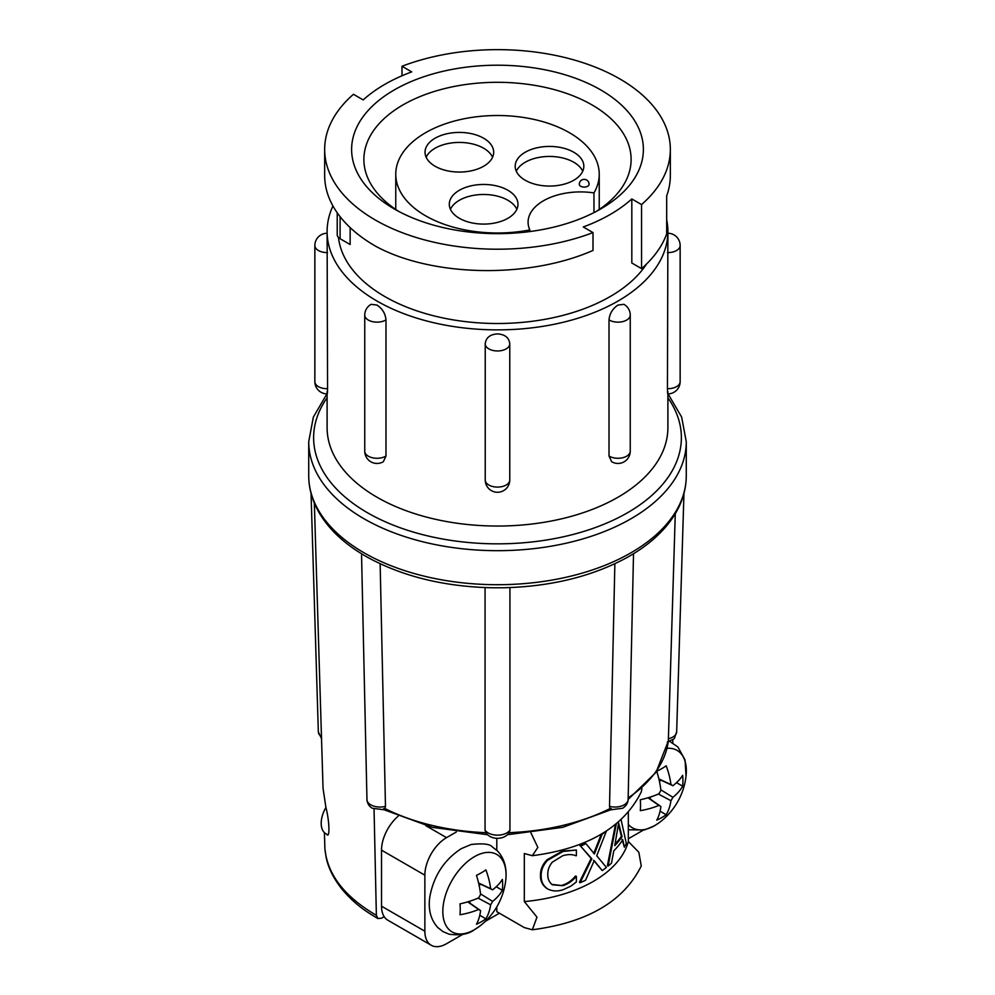 <?xml version="1.0" encoding="UTF-8"?>
<svg xmlns="http://www.w3.org/2000/svg" width="995" height="995" viewBox="0 0 995 995"><rect width="100%" height="100%" fill="white"/><g stroke="black" fill="none" stroke-linecap="round" stroke-linejoin="round"><path stroke-width="1.49" d="M485.062 587.572L485.05 830.191L486.145 833.263C489.092 836.658 492.886 838.337 497.5 838.3C502.114 838.337 505.908 836.658 508.855 833.263L509.95 830.191L509.937 587.572M384.145 809.781L372.441 808.288C369.705 806.908 367.889 804.37 366.981 800.664L361.558 555.384M675.282 513.718L668.329 741.014L656.053 772.307L628.131 799.42M614.86 563.755L609.525 806.373L609.997 808.587L611.428 808.761M609.525 806.373A13.482 7.972 1.3 0 0 624.188 804.855A13.482 7.972 1.3 0 0 628.131 799.371C627.957 803.139 626.104 806.112 622.559 808.288L610.855 809.781M686.276 475.722C686.239 488.259 682.893 500.373 676.239 512.077C666.662 528.644 651.65 542.996 631.216 555.123L627.41 557.324C592.336 576.466 550.944 586.615 503.209 587.771L491.791 587.771C444.056 586.615 402.664 576.466 367.59 557.324L363.784 555.123C343.35 542.996 328.338 528.644 318.761 512.077C312.107 500.373 308.761 488.259 308.724 475.722A188.776 108.99 0 0 0 425.263 576.416A188.776 108.99 0 0 0 630.979 552.785A188.776 108.99 0 0 0 686.276 475.722L686.276 441.693L681.65 417.104L668.08 393.896M474.441 856.683A44.7 25.808 120 0 0 442.825 911.432A44.7 25.808 120 0 0 474.441 929.678A44.7 25.808 120 0 0 478.906 926.743L478.906 926.743A67.498 67.498 0 0 0 505.734 880.276A44.7 25.808 120 0 0 474.441 856.683M628.33 824.42A44.7 25.808 120 0 0 654.722 825.589A44.7 25.808 120 0 0 659.2 822.654L659.2 822.654A67.498 67.498 0 0 0 686.028 776.187A44.7 25.808 120 0 0 667.011 748.364M476.468 924.268A62.411 38.457 3.6 0 0 481.443 921.706A62.411 38.457 3.6 0 0 485.896 918.82A67.449 41.566 -123.6 0 0 490.647 904.803A67.1 57.349 -60 0 0 492.612 901.408A67.449 41.566 3.6 0 0 502.375 890.289A62.411 38.457 -123.6 0 0 502.375 879.406A67.449 36.131 176.7 0 1 492.612 889.804A67.1 2.699 -153.3 0 0 490.647 888.672A67.449 41.566 -123.6 0 0 485.896 869.904A62.411 33.432 176.7 0 1 481.443 872.739A62.411 33.432 176.7 0 1 476.468 875.339A67.449 36.131 63.3 0 1 480.597 894.48A67.1 51.951 120 0 1 478.632 897.876A67.449 36.131 176.7 0 1 460.001 903.87A62.411 33.432 63.3 0 1 460.001 914.753A67.449 41.566 3.6 0 0 478.632 909.48A67.1 2.699 33.3 0 0 480.597 910.612A67.449 36.131 63.3 0 1 476.468 924.268M656.762 820.178A62.411 38.457 3.6 0 0 661.725 817.616A62.411 38.457 3.6 0 0 666.19 814.731A67.449 41.566 -123.6 0 0 670.941 800.714A67.1 57.349 -60 0 0 672.894 797.318A67.449 41.566 3.6 0 0 682.657 786.199A62.411 38.457 -123.6 0 0 682.657 775.316A67.449 36.131 176.7 0 1 672.894 785.714A67.1 2.699 -153.3 0 0 670.941 784.582A67.449 41.566 -123.6 0 0 666.19 765.802A62.411 33.432 176.7 0 1 661.725 768.65A62.411 33.432 176.7 0 1 656.762 771.249A67.449 36.131 63.3 0 1 660.891 790.391A67.1 51.951 120 0 1 658.926 793.786A67.449 36.131 176.7 0 1 640.295 799.781A62.411 33.432 63.3 0 1 640.295 810.664A67.449 41.566 3.6 0 0 658.926 805.39A67.1 2.699 33.3 0 0 660.891 806.522A67.449 36.131 63.3 0 1 656.762 820.178M593.965 192.918A101.739 58.742 0 0 0 599.239 174.249A101.739 58.742 0 0 0 569.438 132.721A101.739 58.742 0 0 0 458.571 119.985A101.739 58.742 0 0 0 395.761 174.249A101.739 58.742 0 0 0 425.562 215.791A101.739 58.742 0 0 0 529.825 229.944A52.461 30.285 0 0 1 528.084 222.196A52.461 30.285 0 0 1 593.965 192.918L593.965 212.607M483.632 166.252A34.328 19.813 0 0 0 493.682 152.235A34.328 19.813 0 0 0 472.501 133.927A34.328 19.813 0 0 0 435.089 138.218A34.328 19.813 0 0 0 425.039 152.235A34.328 19.813 0 0 0 446.233 170.543A34.328 19.813 0 0 0 483.632 166.252M492.575 157.235A34.328 19.813 0 0 0 468.346 143.118A34.328 19.813 0 0 0 435.089 148.23A34.328 19.813 0 0 0 426.146 157.235M573.779 180.257A34.328 19.813 0 0 0 583.829 166.252A34.328 19.813 0 0 0 562.648 147.944A34.328 19.813 0 0 0 525.236 152.235A34.328 19.813 0 0 0 515.186 166.252A34.328 19.813 0 0 0 536.367 184.56A34.328 19.813 0 0 0 573.779 180.257M582.722 171.252A34.328 19.813 0 0 0 558.494 157.135A34.328 19.813 0 0 0 525.236 162.247A34.328 19.813 0 0 0 516.293 171.252M507.898 218.291A34.328 19.813 0 0 0 517.96 204.273A34.328 19.813 0 0 0 496.766 185.965A34.328 19.813 0 0 0 459.367 190.269A34.328 19.813 0 0 0 449.305 204.273A34.328 19.813 0 0 0 470.498 222.582A34.328 19.813 0 0 0 507.898 218.291M516.84 209.286A34.328 19.813 0 0 0 492.624 195.169A34.328 19.813 0 0 0 459.367 200.281A34.328 19.813 0 0 0 450.424 209.286M509.751 343.636L509.726 343.088A12.263 12.263 0 0 1 509.763 343.884A12.263 7.077 0 0 0 509.751 343.636C509.017 337.641 504.938 334.395 497.5 333.885C490.062 334.382 485.983 337.641 485.249 343.636A12.263 7.077 0 0 0 485.237 343.884A12.263 7.077 0 0 0 497.5 350.961A12.263 7.077 0 0 0 509.763 343.884L509.763 480.013A12.263 7.077 0 0 1 497.5 487.09A12.263 7.077 0 0 1 485.237 480.013L485.237 343.884A12.263 12.263 0 0 1 485.274 343.076L485.249 343.636M332.939 205.977A170.394 98.368 0 0 0 327.106 231.499A170.394 98.368 0 0 0 377.018 301.062A170.394 98.368 0 0 0 562.71 322.392A170.394 98.368 0 0 0 667.894 231.499L667.446 388.709C667.595 394.368 667.744 395.351 667.894 391.644M623.877 304.333L617.982 305.067C612.621 308.637 609.624 313.574 609.015 319.892L609.015 456.021L611.614 461.668A12.263 12.263 0 0 0 630.245 451.195L630.245 315.079A12.263 12.263 0 0 0 623.877 304.333M327.106 393.896L327.106 427.676A170.394 98.368 0 0 0 377.018 497.239A170.394 98.368 0 0 0 562.71 518.557A170.394 98.368 0 0 0 667.894 427.676L667.894 393.896M667.894 231.499A170.394 98.368 0 0 0 666.687 219.833M385.985 319.892C385.376 313.587 382.378 308.637 377.018 305.067L371.123 304.333A12.263 12.263 0 0 0 364.755 315.079A12.263 7.077 0 0 0 368.349 320.079A12.263 7.077 0 0 0 385.687 320.079A12.263 7.077 0 0 0 385.985 319.892L385.985 456.021L383.386 461.668A12.263 12.263 0 0 1 364.755 451.195A12.263 7.077 0 0 0 368.349 456.207A12.263 7.077 0 0 0 385.687 456.207A12.263 7.077 0 0 0 385.985 456.021M338.474 237.482A159.362 92 0 0 0 384.816 296.56A159.362 92 0 0 0 646.626 263.936M641.551 268.638A172.844 99.786 0 0 0 666.687 233.9L666.687 195.866A172.844 99.786 0 0 0 670.344 175.456L670.344 149.437A172.844 99.786 0 0 1 641.551 204.572L641.551 268.638L631.813 263.003L631.813 198.95A159.362 92 180 0 1 583.269 226.972L593.008 232.594L593.008 250.429C527.611 279.247 430.661 276.61 375.289 246.014L375.289 246.014A172.844 99.786 0 0 1 324.656 175.456L324.656 149.437A172.844 99.786 0 0 0 375.289 219.994A172.844 99.786 0 0 0 593.008 232.594M401.992 75.782L401.992 66.267L411.731 71.889A159.362 92 180 0 0 363.187 99.91L353.449 94.289A172.844 99.786 0 0 0 324.656 149.437M600.644 89.873A145.867 84.214 0 0 0 394.356 89.873A145.867 84.214 0 0 0 394.356 208.987L394.356 208.987A145.867 84.214 0 0 0 600.644 208.987A145.867 84.214 0 0 0 600.644 89.873M596.129 211.487A133.616 77.137 0 0 0 631.116 159.436A133.616 77.137 0 0 0 591.975 104.898A133.616 77.137 0 0 0 446.369 88.169A133.616 77.137 0 0 0 363.884 159.436A133.616 77.137 0 0 0 398.871 211.487M670.344 149.437A172.844 99.786 0 0 0 579.252 61.503A172.844 99.786 0 0 0 401.992 66.267M641.551 204.572L631.813 198.95M337.218 212.806L337.218 234.708A9.801 5.659 0 0 0 340.091 238.713L350.14 244.509L350.14 227.606M327.106 391.644C327.255 395.351 327.405 394.368 327.554 388.709L327.106 231.499M579.277 184.262A4.9 2.836 0 0 0 580.707 186.264A4.9 2.836 0 0 0 586.055 186.873A4.9 2.836 0 0 0 589.077 184.262A4.9 4.9 0 0 0 581.727 180.02A4.9 4.9 0 0 0 579.277 184.262M529.825 231.561L529.825 229.944M614.997 844.257A124.3 71.764 0 0 0 621.353 836.297L618.405 824.382M618.629 822.989L614.748 845.663A124.3 71.764 0 0 0 622.049 836.695L618.629 822.989M621.353 836.297L622.049 836.695M621.116 819.855L626.315 843.437A124.3 71.764 180 0 1 624.375 847.23L622.77 839.755A124.3 71.764 180 0 1 613.815 850.762L611.477 863.15A124.3 71.764 180 0 1 608.082 866.11L616.315 823.947M552.424 884.804L562.822 885.674C567.958 884.132 572.361 881.085 576.03 876.545A124.3 71.764 0 0 0 576.379 876.408L576.379 881.943L570.869 886.135L563.058 889.754C557.387 891.57 552.237 891.296 547.648 888.933C543.158 885.824 541.006 881.408 541.168 875.712C541.019 870.215 543.158 865.078 547.586 860.277L563.083 851.471L576.379 850.029L576.379 855.65A124.3 71.764 180 0 1 576.018 855.799C572.349 854.232 567.934 854.207 562.76 855.712L552.237 862.217C549.116 866.147 547.636 870.239 547.797 874.493C547.66 878.871 549.203 882.304 552.424 884.804L552.573 884.878M606.415 831.024L596.714 855.762L606.415 867.453A124.3 71.764 180 0 1 602.211 870.575L594.214 860.687L585.545 880.252A124.3 71.764 180 0 1 580.11 882.714L591.838 858.822L580.57 846.086A124.3 71.764 0 0 0 585.918 843.636L594.401 853.946L602.186 834.171A124.3 71.764 0 0 0 606.341 831.086M650.257 799.072L650.257 797.07M659.399 781.237L661.14 780.229M469.963 903.161L469.963 901.159M479.105 885.326L480.846 884.319M624.375 847.23L622.074 839.345M608.082 866.11L607.385 865.712L615.432 824.644M551.74 884.393L562.822 885.674M562.125 885.276C567.299 883.709 571.702 880.662 575.346 876.147L576.03 876.545M547.648 888.933L546.951 888.535C542.462 885.401 540.297 880.998 540.472 875.301C540.347 869.767 542.486 864.618 546.889 859.867L562.399 851.073L576.379 850.029M562.399 851.073L563.083 851.471M546.889 859.867L547.586 860.277M540.472 875.301L541.168 875.712M575.346 876.147A124.3 71.764 0 0 0 575.695 876.01L576.379 876.408M580.11 882.714L579.426 882.304L591.154 858.424L580.57 846.086M591.154 858.424L591.838 858.822M602.211 870.575L593.517 860.289M593.704 853.536L601.49 833.773M579.886 845.675A124.3 71.764 0 0 0 585.222 843.238L585.918 843.636M660.817 789.794L672.894 797.318M658.379 794.022L670.941 800.714M676.525 782.667L682.657 786.199M658.951 779.209L672.894 785.714M658.877 778.911L670.941 784.582M647.981 797.779L658.926 805.39M648.28 797.691L660.891 806.522M660.058 811.186L666.19 814.731M480.535 893.883L492.612 901.408M478.085 898.112L490.647 904.803M496.231 886.756L502.375 890.289M478.657 883.299L492.612 889.804M478.583 883L490.647 888.672M467.687 901.868L478.632 909.48M467.986 901.781L480.597 910.612M479.764 915.276L485.896 918.82M532.35 929.765C587.423 922.576 623.728 901.308 641.265 865.986L638.84 852.28L628.33 841.509A124.3 71.764 180 0 1 524.315 901.569L536.977 917.141L532.35 929.765L524.315 927.589L496.803 911.706L496.803 906.843M628.33 841.509L628.33 812.517M530.969 832.952L537.86 847.392L532.35 855.7L524.315 853.523L524.315 901.569M532.35 855.7C587.423 848.511 623.728 827.243 641.265 791.92L641.912 788.426M496.803 838.287L496.803 850.277M456.369 831.957L446.531 837.641A30.646 17.699 120 0 0 424.865 875.177L424.865 931.221A30.646 17.699 120 0 0 431.208 945.25A30.646 17.699 120 0 0 446.531 943.733L462.625 934.442M485.286 921.358L499.403 913.211M628.33 838.773L642.919 830.352M672.769 742.917L672.769 739.472M398.087 816.273A30.646 17.699 120 0 0 381.52 850.153L381.52 906.196A30.646 17.699 120 0 0 387.876 920.226L431.208 945.25M323.039 788.251L321.522 738.489L323.039 788.251L325.912 807.442A22.798 13.159 120 0 0 325.912 833.76L326.92 834.345M314.333 503.072L321.522 738.489M324.892 848.635L324.407 832.616L324.892 848.635C327.355 874.468 344.519 896.694 376.371 915.325L377.901 918.547L381.57 918.186L384.182 916.669M326.621 834.121C329.979 839.494 329.594 821.435 325.912 807.442M374.045 809.072L376.371 915.325M383.572 808.761L385.003 808.587L385.475 806.373L380.14 563.755M308.724 475.722L308.724 441.693A188.776 108.99 0 0 0 425.263 542.387A188.776 108.99 0 0 0 630.979 518.756A188.776 108.99 0 0 0 686.276 441.693M327.106 397.789A183.876 106.154 0 0 0 395.91 526.168A183.876 106.154 0 0 0 627.522 512.748A183.876 106.154 0 0 0 667.894 397.789M485.05 830.191A13.482 8.059 0 0 0 497.5 835.153A13.482 8.059 0 0 0 509.95 830.191M366.919 799.955A13.482 7.972 -1.3 0 0 370.812 804.855A13.482 7.972 -1.3 0 0 385.475 806.373M668.366 738.725A13.482 7.786 1.8 0 0 676.662 731.847A13.482 7.786 1.8 0 0 676.662 731.711M609.015 319.892A12.263 7.077 0 0 0 609.313 320.079A12.263 7.077 0 0 0 626.651 320.079A12.263 7.077 0 0 0 630.245 315.079M609.015 456.021A12.263 7.077 0 0 0 609.313 456.207A12.263 7.077 0 0 0 626.651 456.207A12.263 7.077 0 0 0 630.245 451.195M667.446 252.593A12.263 7.077 0 0 0 667.894 252.593A12.263 7.077 0 0 0 680.145 245.516A12.263 12.263 0 0 0 667.894 233.253M667.446 388.709A12.263 7.077 0 0 0 667.894 388.709A12.263 7.077 0 0 0 680.145 381.632L680.145 245.516M327.106 233.253A12.263 12.263 0 0 0 314.855 245.516L314.855 381.632A12.263 7.077 0 0 0 327.106 388.709A12.263 7.077 0 0 0 327.554 388.709M314.855 245.516A12.263 7.077 0 0 0 327.106 252.593A12.263 7.077 0 0 0 327.554 252.593M340.091 238.713L340.091 216.674M425.86 825.701L446.531 837.641M381.52 850.153L424.865 875.177M381.52 906.196L424.865 931.221M318.338 731.711A13.482 7.786 -1.8 0 0 318.338 731.847A13.482 7.786 -1.8 0 0 321.497 736.648M509.241 832.678A171.239 98.866 0 0 0 609.997 808.587M385.003 808.587A171.239 98.866 0 0 0 485.759 832.678M628.168 797.953A171.239 98.866 0 0 0 668.341 740.827M683.963 493.371L676.662 731.847C673.018 741.598 676.115 737.345 667.284 742.083M478.906 926.743L474.055 929.927C468.421 934.218 460.138 935.648 449.218 934.23L443.036 931.643L437.763 927.514C430.586 919.492 427.962 909.169 429.865 896.545C433.857 875.637 444.342 859.668 461.307 848.635L471.145 844.506C482.923 843.188 489.975 843.984 492.326 846.919L497.612 851.061C504.415 858.561 507.127 868.299 505.734 880.276M659.2 822.654L654.349 825.838L644.511 829.967L628.33 829.793M599.239 209.447L599.239 174.249M395.761 209.447L395.761 174.249M364.755 451.195L364.755 315.079M667.744 393.896A12.263 12.263 0 0 0 680.145 381.632M485.237 480.013A12.263 12.263 0 0 0 497.5 492.264A12.263 12.263 0 0 0 509.763 480.013M314.855 381.632A12.263 12.263 0 0 0 327.255 393.896M669.61 741.337L677.893 746.971L685.045 759.906L686.028 776.187M321.646 738.962L318.338 731.847L311.037 493.371M377.901 918.547C366.807 911.98 355.613 905.102 342.243 889.505C330.726 874.991 327.268 863.399 326.024 856.757L324.905 848.685M628.131 799.371L633.516 553.73M487.475 834.718L432.253 827.33L384.169 809.793M610.83 809.793L562.747 827.33L507.525 834.718M326.92 393.896L313.35 417.104L308.724 441.693"/></g></svg>
